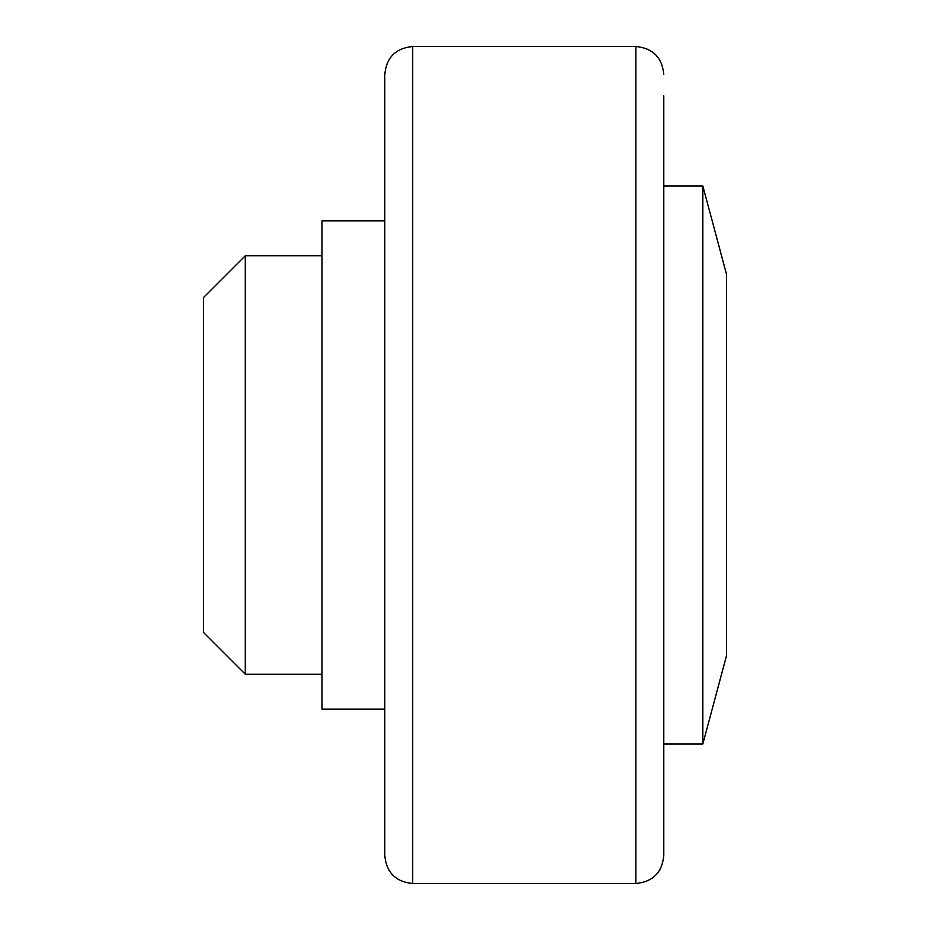 <?xml version="1.0" encoding="UTF-8"?>
<svg xmlns="http://www.w3.org/2000/svg" width="930" height="930" viewBox="0 0 930 930"><rect width="100%" height="100%" fill="white"/><g stroke="black" fill="none" stroke-linecap="round" stroke-linejoin="round"><path stroke-width="1.4" d="M702.848 744L726.562 655.499L726.562 274.501L702.848 186L702.848 744L663.788 744M384.788 74.4L384.788 855.6C386.438 872.549 395.738 881.849 412.688 883.5L412.688 46.5C395.738 48.151 386.438 57.451 384.788 74.4M412.688 46.5L635.888 46.5L635.888 883.5C652.837 881.849 662.137 872.549 663.788 855.6L663.788 95.883M245.288 255.75L203.438 297.6L203.438 632.4L245.288 674.25L245.288 255.75L322.013 255.75M384.788 220.875L322.013 220.875L322.013 709.125L384.788 709.125M702.848 186L663.788 186M635.888 883.5L412.688 883.5M635.888 46.5C652.837 48.151 662.137 57.451 663.788 74.4M245.288 674.25L322.013 674.25"/></g></svg>
